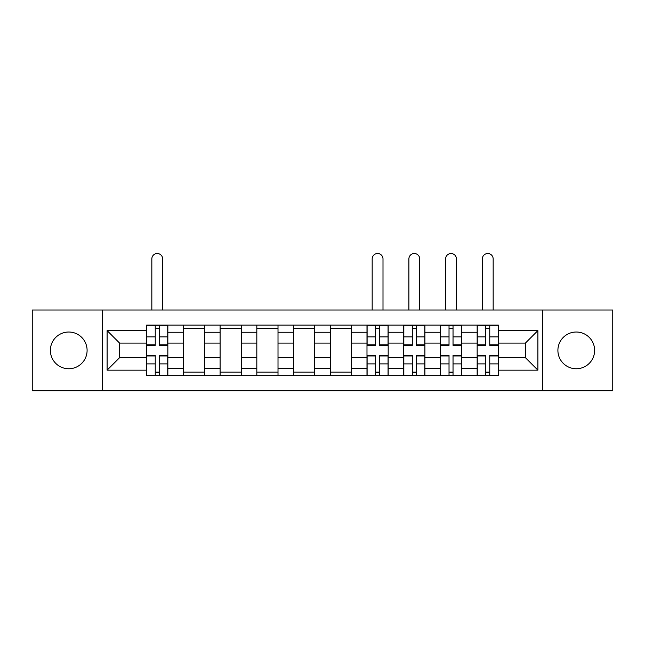 <?xml version="1.0" encoding="UTF-8"?>
<svg xmlns="http://www.w3.org/2000/svg" width="645" height="645" viewBox="0 0 645 645"><rect width="100%" height="100%" fill="white"/><g stroke="black" fill="none" stroke-linecap="round" stroke-linejoin="round"><path stroke-width="0.97" d="M576.259 332.022A18.358 18.358 0 0 0 557.901 350.388A18.358 18.358 0 0 0 576.259 368.747A18.358 18.358 0 0 0 594.625 350.388A18.358 18.358 0 0 0 576.259 332.022M68.741 332.022A18.358 18.358 0 0 0 50.374 350.388A18.358 18.358 0 0 0 68.741 368.747A18.358 18.358 0 0 0 87.099 350.388A18.358 18.358 0 0 0 68.741 332.022M542.598 390.757L612.75 390.757L612.75 310.011L32.25 310.011L32.25 390.757L542.598 390.757L542.598 310.011M183.382 375.688L183.382 332.256L167.845 332.256L167.845 375.688M167.845 332.256L167.845 325.08M183.382 332.256L183.382 325.08M204.562 325.08L204.562 375.688M220.098 375.688L220.098 325.08M241.286 325.08L241.286 375.688M256.823 375.688L256.823 325.08M278.011 325.08L278.011 375.688M293.548 375.688L293.548 325.08M314.728 325.08L314.728 375.688M330.272 375.688L330.272 325.08M351.452 325.08L351.452 375.688M366.989 375.688L366.989 325.08M388.177 325.08L388.177 375.688M403.714 375.688L403.714 325.08M424.902 325.08L424.902 375.688M440.438 375.688L440.438 325.08M461.618 325.08L461.618 375.688M477.155 375.688L477.155 325.08M477.155 357.685L461.618 357.685M440.438 357.685L424.902 357.685M403.714 357.685L388.177 357.685M366.989 357.685L351.452 357.685M330.272 357.685L314.728 357.685M293.548 357.685L278.011 357.685M256.823 357.685L241.286 357.685M220.098 357.685L204.562 357.685M183.382 357.685L167.845 357.685M477.155 343.092L461.618 343.092M440.438 343.092L424.902 343.092M403.714 343.092L388.177 343.092M366.989 343.092L351.452 343.092M330.272 343.092L314.728 343.092M293.548 343.092L278.011 343.092M256.823 343.092L241.286 343.092M220.098 343.092L204.562 343.092M183.382 343.092L167.845 343.092M119.583 357.685L146.657 357.685L146.657 343.092L119.583 343.092L119.583 357.685L107.11 370.157L107.11 330.611L146.657 330.611L146.657 343.092M498.343 343.092L498.343 357.685L525.417 357.685L525.417 343.092L498.343 343.092L498.343 325.08L146.657 325.08L146.657 330.611M498.343 330.611L537.89 330.611L537.89 370.157L498.343 370.157L498.343 357.685M146.657 357.685L146.657 375.688L498.343 375.688L498.343 370.157M146.657 370.157L107.11 370.157M102.402 390.757L102.402 310.011M159.251 372.157L155.243 372.157M155.243 328.611L159.251 328.611M204.562 372.157L183.382 372.157M183.382 328.611L204.562 328.611M241.286 372.157L220.098 372.157M220.098 328.611L241.286 328.611M278.011 372.157L256.823 372.157M256.823 328.611L278.011 328.611M314.728 372.157L293.548 372.157M293.548 328.611L314.728 328.611M351.452 372.157L330.272 372.157M330.272 328.611L351.452 328.611M379.583 372.157L375.584 372.157M375.584 328.611L379.583 328.611M416.307 372.157L412.308 372.157M412.308 328.611L416.307 328.611M453.032 372.157L449.025 372.157M449.025 328.611L453.032 328.611M489.757 372.157L485.75 372.157M485.75 328.611L489.757 328.611M107.11 330.611L119.583 343.092M525.417 357.685L537.89 370.157M525.417 343.092L537.89 330.611M162.661 310.011L162.661 258.935A5.418 5.418 0 0 0 157.251 253.517A5.418 5.418 0 0 0 151.833 258.935L151.833 310.011M159.251 345.325L159.251 325.314L167.724 325.314L167.724 345.325L159.251 345.325M155.243 328.378L159.251 328.378M155.243 325.314L146.77 325.314L146.77 345.325L155.243 345.325L155.243 325.314L159.251 325.314M155.243 355.443L155.243 375.454L146.77 375.454L146.77 355.443L155.243 355.443M159.251 372.399L155.243 372.399M159.251 375.454L167.724 375.454L167.724 355.443L159.251 355.443L159.251 375.454L155.243 375.454M383.001 310.011L383.001 258.935A5.418 5.418 0 0 0 377.583 253.517A5.418 5.418 0 0 0 372.173 258.935L372.173 310.011M379.583 345.325L379.583 325.314L388.056 325.314L388.056 345.325L379.583 345.325M375.584 328.378L379.583 328.378M375.584 325.314L367.11 325.314L367.11 345.325L375.584 345.325L375.584 325.314L379.583 325.314M375.584 355.443L375.584 375.454L367.11 375.454L367.11 355.443L375.584 355.443M379.583 372.399L375.584 372.399M379.583 375.454L388.056 375.454L388.056 355.443L379.583 355.443L379.583 375.454L375.584 375.454M419.718 310.011L419.718 258.935A5.418 5.418 0 0 0 414.308 253.517A5.418 5.418 0 0 0 408.89 258.935L408.89 310.011M416.307 345.325L416.307 325.314L424.781 325.314L424.781 345.325L416.307 345.325M412.308 328.378L416.307 328.378M412.308 325.314L403.834 325.314L403.834 345.325L412.308 345.325L412.308 325.314L416.307 325.314M412.308 355.443L412.308 375.454L403.834 375.454L403.834 355.443L412.308 355.443M416.307 372.399L412.308 372.399M416.307 375.454L424.781 375.454L424.781 355.443L416.307 355.443L416.307 375.454L412.308 375.454M456.442 310.011L456.442 258.935A5.418 5.418 0 0 0 451.032 253.517A5.418 5.418 0 0 0 445.614 258.935L445.614 310.011M453.032 345.325L453.032 325.314L461.506 325.314L461.506 345.325L453.032 345.325M449.025 328.378L453.032 328.378M449.025 325.314L440.551 325.314L440.551 345.325L449.025 345.325L449.025 325.314L453.032 325.314M449.025 355.443L449.025 375.454L440.551 375.454L440.551 355.443L449.025 355.443M453.032 372.399L449.025 372.399M453.032 375.454L461.506 375.454L461.506 355.443L453.032 355.443L453.032 375.454L449.025 375.454M493.167 310.011L493.167 258.935A5.418 5.418 0 0 0 487.749 253.517A5.418 5.418 0 0 0 482.339 258.935L482.339 310.011M489.757 345.325L489.757 325.314L498.23 325.314L498.23 345.325L489.757 345.325M485.75 328.378L489.757 328.378M485.75 325.314L477.276 325.314L477.276 345.325L485.75 345.325L485.75 325.314L489.757 325.314M485.75 355.443L485.75 375.454L477.276 375.454L477.276 355.443L485.75 355.443M489.757 372.399L485.75 372.399M489.757 375.454L498.23 375.454L498.23 355.443L489.757 355.443L489.757 375.454L485.75 375.454M440.438 332.256L424.902 332.256M403.714 332.256L388.177 332.256M366.989 332.256L351.452 332.256M330.272 332.256L314.728 332.256M293.548 332.256L278.011 332.256M256.823 332.256L241.286 332.256M220.098 332.256L204.562 332.256M477.155 332.256L461.618 332.256M440.438 368.513L424.902 368.513M403.714 368.513L388.177 368.513M366.989 368.513L351.452 368.513M330.272 368.513L314.728 368.513M293.548 368.513L278.011 368.513M256.823 368.513L241.286 368.513M220.098 368.513L204.562 368.513M183.382 368.513L167.845 368.513M477.155 368.513L461.618 368.513M159.251 344.825L167.724 344.825M159.251 336.875L167.724 336.875M146.77 344.825L155.243 344.825M146.77 336.875L155.243 336.875M155.243 355.943L146.77 355.943M155.243 363.893L146.77 363.893M167.724 355.943L159.251 355.943M167.724 363.893L159.251 363.893M379.583 344.825L388.056 344.825M379.583 336.875L388.056 336.875M367.11 344.825L375.584 344.825M367.11 336.875L375.584 336.875M375.584 355.943L367.11 355.943M375.584 363.893L367.11 363.893M388.056 355.943L379.583 355.943M388.056 363.893L379.583 363.893M416.307 344.825L424.781 344.825M416.307 336.875L424.781 336.875M403.834 344.825L412.308 344.825M403.834 336.875L412.308 336.875M412.308 355.943L403.834 355.943M412.308 363.893L403.834 363.893M424.781 355.943L416.307 355.943M424.781 363.893L416.307 363.893M453.032 344.825L461.506 344.825M453.032 336.875L461.506 336.875M440.551 344.825L449.025 344.825M440.551 336.875L449.025 336.875M449.025 355.943L440.551 355.943M449.025 363.893L440.551 363.893M461.506 355.943L453.032 355.943M461.506 363.893L453.032 363.893M489.757 344.825L498.23 344.825M489.757 336.875L498.23 336.875M477.276 344.825L485.75 344.825M477.276 336.875L485.75 336.875M485.75 355.943L477.276 355.943M485.75 363.893L477.276 363.893M498.23 355.943L489.757 355.943M498.23 363.893L489.757 363.893"/></g></svg>
